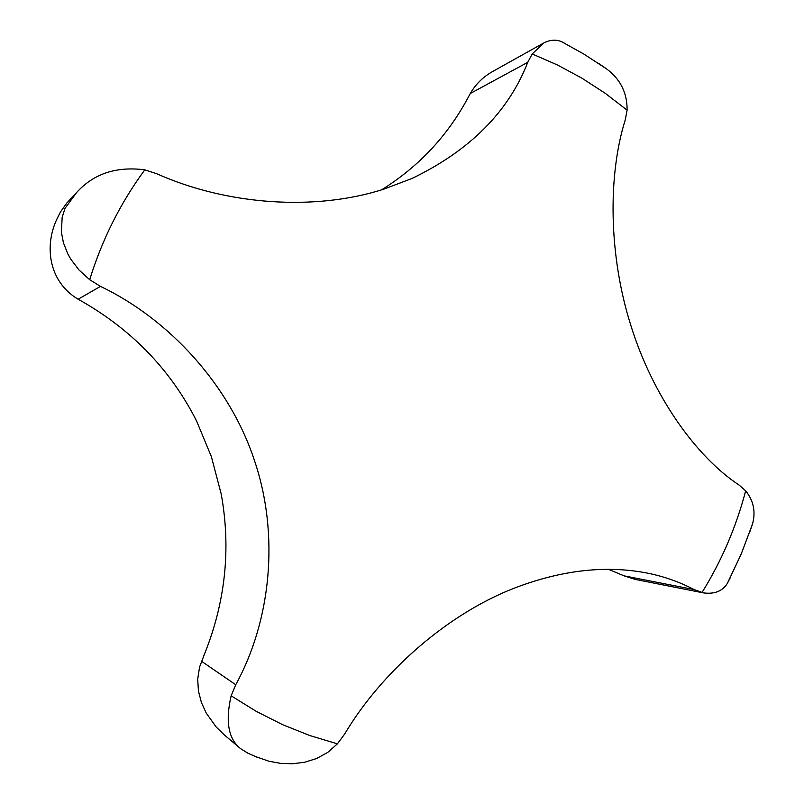 <?xml version="1.0" encoding="UTF-8"?>
<svg xmlns="http://www.w3.org/2000/svg" width="804" height="804" viewBox="0 0 804 804"><rect width="100%" height="100%" fill="white"/><g stroke="black" fill="none" stroke-linecap="round" stroke-linejoin="round"><path stroke-width="1.21" d="M255.391 756.524L268.928 761.237L280.696 763.378L292.746 763.76L304.837 762.202L316.655 758.494L327.72 752.423L337.399 743.841L344.564 734.183C381.468 671.933 447.074 614.487 513.465 588.468C560.107 570.448 603.904 565.172 644.868 572.629C662.305 575.865 678.717 581.513 694.093 589.573L703.299 592.86C714.565 594.367 722.615 591.161 727.449 583.212L730.313 577.624M749.489 532.781L752.454 524.198C755.891 511.937 753.629 500.812 745.67 490.822L739.067 485.053C695.983 456.672 652.667 395.789 630.969 325.781C608.678 256.064 607.703 175.543 625.251 119.886L627.1 110.158C627.291 93.043 620.487 79.315 606.688 68.973L599.05 63.717M240.677 748.705L224.396 734.977L216.226 727.047L206.226 713.078L201.412 702.505L198.447 691.118L197.694 679.169L199.553 667.129L204.156 654.928C225.421 602.347 231.11 548.74 221.221 494.098L211.382 456.652L196.538 420.894C171.312 371.177 133.856 331.771 84.169 302.656L78.129 299.239C47.506 280.978 44.381 244.054 57.446 217.984L60.622 211.733L66.893 202.94L76.47 192.709L65.013 208.387L62.169 217.261L61.385 232.115L63.426 242.768L67.747 253.742L70.832 259.24L78.953 269.943L89.686 279.722L100.47 286.385C170.147 319.701 229.944 385.99 254.426 460.411C279.681 534.63 271.079 620.467 235.743 684.737L231.14 695.802C225.22 721.53 228.396 739.167 240.667 748.705L247.923 753.207M381.568 189.844C418.211 167.011 446.793 136.73 467.325 99.003L470.3 93.495C475.817 83.948 483.546 76.46 493.475 71.043L543.645 43.034L532.218 53.958L527.736 62.32C508.53 111.736 469.988 150.438 412.11 178.418L383.93 189.111C314.927 211.422 226.698 205.01 156.81 173.764L144.8 169.835C116.188 166.157 93.415 173.785 76.47 192.709M565.815 43.878L561.654 41.707C555.996 39.306 549.986 39.748 543.645 43.034M703.299 592.86L635.391 579.443L624.045 575.855L608.437 569.292M337.399 743.841L309.691 735.499L282.606 724.675L256.355 711.419L231.14 695.802M745.67 490.822C736.173 526.992 721.61 560.911 701.972 592.568M532.218 53.958L557.604 65.064L581.965 78.199L605.181 93.274L627.1 110.158M624.045 575.855L694.093 589.573M201.543 661.29L235.743 684.737M78.129 299.239L100.47 286.385M470.3 93.495L527.736 62.32M89.686 279.722C102.128 239.502 120.499 202.879 144.8 169.835M257.632 757.479L246.858 752.725M606.688 68.973L583.734 53.989L561.654 41.707M727.449 583.212L741.137 554.207L752.443 524.198M57.999 216.879L60.24 212.467"/></g></svg>
